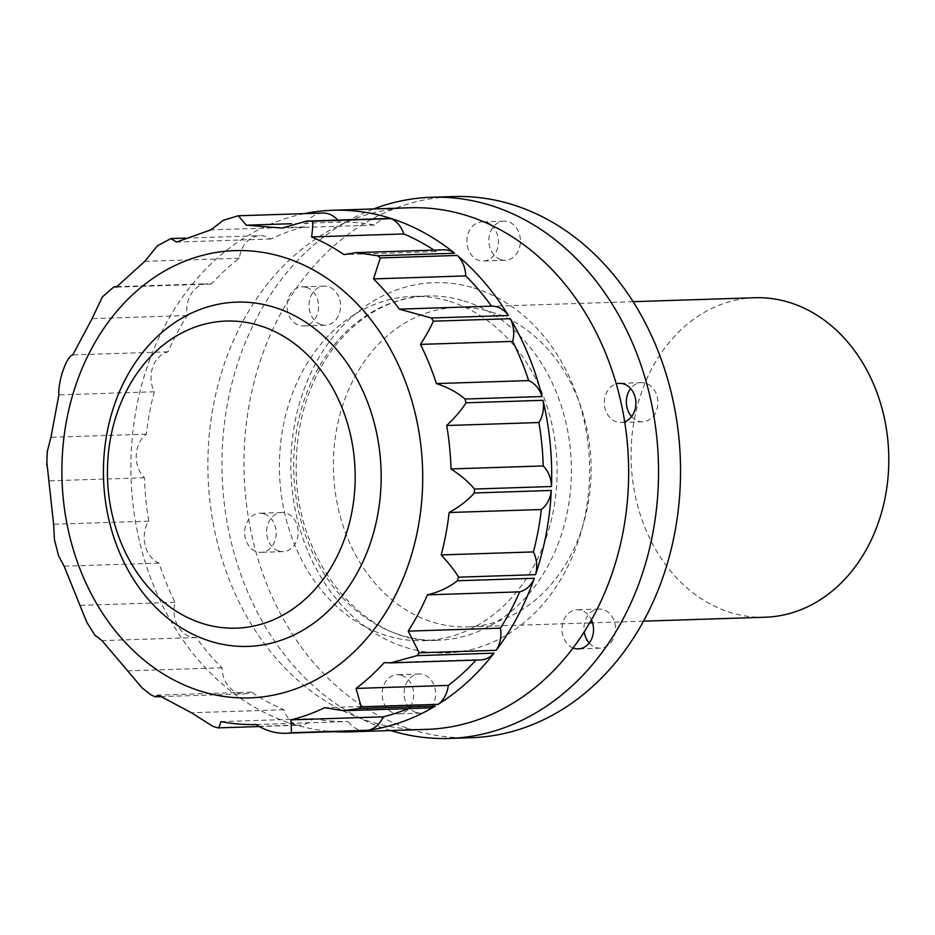 <?xml version="1.0" encoding="UTF-8"?>
<svg xmlns="http://www.w3.org/2000/svg" width="935" height="935" viewBox="0 0 935 935"><rect width="100%" height="100%" fill="white"/><g stroke="black" fill="none" stroke-linecap="round" stroke-linejoin="round"><path stroke-width="0.7" stroke-dasharray="4.67 3.51" d="M322.587 213.04A26.624 21.47 -91.9 0 0 304.483 226.854A250.568 201.983 -91.9 0 0 270.799 239.009A26.624 21.47 -91.9 0 0 259.813 235.702A26.624 21.47 -91.9 0 0 239.418 258.27A250.568 201.983 -91.9 0 0 211.275 284.041A26.624 21.47 -91.9 0 0 207.383 283.737A26.624 21.47 -91.9 0 0 187.245 315.551A250.568 201.983 -91.9 0 0 168.055 351.829A26.624 21.47 -91.9 0 0 154.287 391.777A250.568 201.983 -91.9 0 0 146.351 434.179A26.624 21.47 -91.9 0 0 144.493 477.75A250.568 201.983 -91.9 0 0 148.77 521.157A26.624 21.47 -91.9 0 0 159.055 563.104A250.568 201.983 -91.9 0 0 175.032 602.292A26.624 21.47 -91.9 0 0 196.21 637.553A250.568 201.983 -91.9 0 0 221.957 667.789A26.624 21.47 -91.9 0 0 244.28 693.91A26.624 21.47 -91.9 0 0 251.492 692.099A250.568 201.983 -91.9 0 0 283.901 709.747A26.624 21.47 -91.9 0 0 296.465 725.046L217.972 727.851M296.465 725.046A26.624 21.47 -91.9 0 0 299.562 725.221A26.624 21.47 -91.9 0 0 313.085 718.618L220.882 721.621M313.085 718.618A250.568 201.983 -91.9 0 0 348.264 721.539L256.05 724.531M476.008 660.098A250.568 201.983 -91.9 0 0 476.418 659.654L384.203 662.646M443.412 249.797A26.624 21.47 -91.9 0 0 436.201 251.597L343.998 254.589M436.201 251.597A250.568 201.983 -91.9 0 0 433.969 250.101M388.13 218.474A26.624 21.47 -91.9 0 0 374.608 225.078A250.568 201.983 -91.9 0 0 339.44 222.156L291.393 223.722M374.608 225.078L282.101 228.082M339.44 222.156A26.624 21.47 -91.9 0 0 337.804 220.099M304.483 226.854L210.772 229.893M270.799 239.009L176.598 242.071M239.418 258.27L144.808 261.344M211.275 284.041L116.361 287.127M187.245 315.551L92.086 318.636M168.055 351.829L72.743 354.914M154.287 391.777L58.893 394.874M146.351 434.179L50.958 437.276M144.493 477.75L49.181 480.835M47.031 456.596L46.832 462.112M148.77 521.157L53.611 524.255M159.055 563.104L64.129 566.189M55.223 542.908L58.66 556.068M175.032 602.292L80.433 605.366M196.21 637.553L102.02 640.604M88.124 624.405L94.961 635.262M221.957 667.789L128.247 670.827M251.492 692.099L158.342 695.126M142.108 687.915L151.178 695.009M283.901 709.747L191.394 712.75M213.075 726.448L217.761 727.605M304.226 213.636A260.947 210.34 -91.9 0 0 131.426 486.083A260.947 210.34 -91.9 0 0 334.192 731.661M348.264 721.539A26.624 21.47 -91.9 0 0 364.942 730.667M426.734 729.37A260.947 210.34 88.1 0 1 208.037 475.389A260.947 210.34 88.1 0 1 409.799 207.769M449.56 301.374A172.215 138.824 88.1 0 1 556.524 487.065A172.215 138.824 88.1 0 1 423.859 640.697A172.215 138.824 88.1 0 1 279.518 473.075A172.215 138.824 88.1 0 1 412.686 296.442A172.215 138.824 88.1 0 1 449.56 301.374M390.62 730.551A270.729 218.229 88.1 0 1 222.144 474.933A270.729 218.229 88.1 0 1 373.684 208.937M306.341 287.384A19.565 15.778 88.1 0 1 318.496 308.48A19.565 15.778 88.1 0 1 303.419 325.941A19.565 15.778 88.1 0 1 287.01 306.89A19.565 15.778 88.1 0 1 302.145 286.823A19.565 15.778 88.1 0 1 306.341 287.384M263.962 513.794A19.565 15.778 88.1 0 1 276.117 534.902A19.565 15.778 88.1 0 1 261.04 552.351A19.565 15.778 88.1 0 1 244.643 533.312A19.565 15.778 88.1 0 1 259.778 513.233A19.565 15.778 88.1 0 1 263.962 513.794M401.442 675.269A19.565 15.778 88.1 0 1 413.597 696.376A19.565 15.778 88.1 0 1 398.52 713.826A19.565 15.778 88.1 0 1 382.123 694.787A19.565 15.778 88.1 0 1 397.258 674.708A19.565 15.778 88.1 0 1 401.442 675.269M573.073 647.943A19.565 15.778 88.1 0 1 562.099 626.52A19.565 15.778 88.1 0 1 577.105 609.772A19.565 15.778 88.1 0 1 581.301 610.333A19.565 15.778 88.1 0 1 591.411 619.8M624.697 421.72A19.565 15.778 88.1 0 1 620.746 422.48A19.565 15.778 88.1 0 1 604.489 405.428A19.565 15.778 88.1 0 1 616.294 383.864M491.167 225.136A19.565 15.778 88.1 0 1 497.864 246.84A19.565 15.778 88.1 0 1 483.266 261.005A19.565 15.778 88.1 0 1 466.869 241.955A19.565 15.778 88.1 0 1 482.004 221.887A19.565 15.778 88.1 0 1 484.225 222.004M471.041 737.727A270.729 218.229 88.1 0 1 244.14 474.22A270.729 218.229 88.1 0 1 453.475 196.56M491.296 311.974A159.827 128.831 88.1 0 1 590.558 484.307A159.827 128.831 88.1 0 1 467.442 626.882A159.827 128.831 88.1 0 1 333.491 471.322A159.827 128.831 88.1 0 1 457.075 307.405A159.827 128.831 88.1 0 1 491.296 311.974M321.219 324.667A19.565 15.778 -91.9 0 0 325.415 325.228A19.565 15.778 -91.9 0 0 340.492 307.767A19.565 15.778 -91.9 0 0 328.337 286.671A19.565 15.778 -91.9 0 0 324.141 286.11A19.565 15.778 -91.9 0 0 309.064 303.571A19.565 15.778 -91.9 0 0 321.219 324.667M278.852 551.077A19.565 15.778 -91.9 0 0 283.036 551.638A19.565 15.778 -91.9 0 0 298.113 534.189A19.565 15.778 -91.9 0 0 285.958 513.081A19.565 15.778 -91.9 0 0 281.774 512.52A19.565 15.778 -91.9 0 0 266.697 529.981A19.565 15.778 -91.9 0 0 278.852 551.077M416.332 712.552A19.565 15.778 -91.9 0 0 420.516 713.113A19.565 15.778 -91.9 0 0 435.593 695.663A19.565 15.778 -91.9 0 0 423.438 674.556A19.565 15.778 -91.9 0 0 419.242 673.995A19.565 15.778 -91.9 0 0 404.177 691.456A19.565 15.778 -91.9 0 0 416.332 712.552M589.19 642.988A19.565 15.778 -91.9 0 0 596.179 647.616A19.565 15.778 -91.9 0 0 600.363 648.177A19.565 15.778 -91.9 0 0 615.44 630.716A19.565 15.778 -91.9 0 0 603.285 609.62A19.565 15.778 -91.9 0 0 599.101 609.059A19.565 15.778 -91.9 0 0 584.211 631.85M631.569 416.578A19.565 15.778 -91.9 0 0 638.547 421.206A19.565 15.778 -91.9 0 0 642.742 421.767A19.565 15.778 -91.9 0 0 657.819 404.306A19.565 15.778 -91.9 0 0 645.664 383.21A19.565 15.778 -91.9 0 0 641.468 382.649A19.565 15.778 -91.9 0 0 630.658 388.539M501.067 259.731A19.565 15.778 -91.9 0 0 505.262 260.292A19.565 15.778 -91.9 0 0 520.339 242.831A19.565 15.778 -91.9 0 0 508.184 221.724A19.565 15.778 -91.9 0 0 503.988 221.174A19.565 15.778 -91.9 0 0 488.911 238.624A19.565 15.778 -91.9 0 0 501.067 259.731M765.122 617.229A159.827 128.831 88.1 0 1 631.172 461.656A159.827 128.831 88.1 0 1 754.755 297.739M408.104 708.637A250.568 201.983 -91.9 0 0 416.893 704.686L324.679 707.678M416.893 704.686A26.624 21.47 -91.9 0 0 427.879 707.994M476.418 659.654A26.624 21.47 -91.9 0 0 480.309 659.958M463.83 300.906A172.215 138.824 88.1 0 1 570.806 486.597A172.215 138.824 88.1 0 1 438.129 640.241A172.215 138.824 88.1 0 1 293.789 472.607A172.215 138.824 88.1 0 1 426.956 295.974A172.215 138.824 88.1 0 1 463.83 300.906M473.916 287.992A185.27 149.343 88.1 0 1 549.476 596.133A185.27 149.343 88.1 0 1 297.388 519.439A185.27 149.343 88.1 0 1 473.916 287.992M259.089 726.542L299.562 725.221M185.516 238.109L259.813 235.702M116.781 286.671L207.383 283.737M160.633 696.622L244.28 693.91M423.859 640.697L438.129 640.241C365.024 645.653 294.058 561.14 296.208 465.303C296.827 418.681 309.836 378.827 335.244 345.763C360.968 314.172 391.543 297.575 426.956 295.974L412.686 296.442M633.124 301.689L457.075 307.405M643.49 621.167L592.545 622.827M589.634 622.92L467.442 626.882M503.988 221.174L482.004 221.887M505.262 260.292L483.266 261.005M641.468 382.649L619.473 383.362M642.742 421.767L620.746 422.48M599.101 609.059L577.105 609.772M600.363 648.177L578.379 648.89M419.242 673.995L397.258 674.708M420.516 713.113L398.52 713.826M281.774 512.52L259.778 513.233M283.036 551.638L261.04 552.351M324.141 286.11L302.145 286.823M325.415 325.228L303.419 325.941"/><path stroke-width="1.4" d="M46.832 462.112L53.611 524.255L54.452 539.67L58.66 556.068L64.129 566.189L86.698 622.044L94.961 635.262L102.02 640.604L142.108 687.915L151.178 695.009L155.187 696.797L158.342 695.126L191.394 712.75L213.075 726.448L218.089 727.874L259.089 726.542M217.761 727.605C218.498 728.786 219.538 726.787 220.882 721.621A250.568 201.983 88.1 0 0 256.05 724.531C266.159 731.112 276.9 733.987 288.296 733.157L365.106 730.656A26.624 21.47 -91.9 0 0 365.269 730.656L288.296 733.157A260.947 210.34 88.1 0 0 291.44 732.724L291.007 719.833L383.21 716.841A250.568 201.983 -91.9 0 0 408.104 708.637M383.21 716.841A26.624 21.47 -91.9 0 1 368.413 730.235L291.44 732.724M448.286 685.425A26.624 21.47 -91.9 0 1 438.141 704.347L361.167 706.837L356.071 688.417L448.286 685.425A250.568 201.983 -91.9 0 0 476.008 660.098M438.141 704.347A260.947 210.34 -91.9 0 0 494.019 653.156L417.045 655.645L390.55 662.88L384.203 662.646A250.568 201.983 88.1 0 1 356.071 688.417M500.447 628.145A26.624 21.47 -91.9 0 1 496.181 650.316L419.207 652.817L408.233 631.137L500.447 628.145A250.568 201.983 -91.9 0 0 519.638 591.867L427.424 594.859A250.568 201.983 88.1 0 1 408.233 631.137M533.406 551.919A26.624 21.47 -91.9 0 1 535.545 574.674L458.571 577.175C454.877 570.934 449.08 563.513 441.203 554.923L533.406 551.919A250.568 201.983 -91.9 0 0 541.342 509.517L449.139 512.509A250.568 201.983 88.1 0 1 441.203 554.923M543.2 465.946A26.624 21.47 -91.9 0 1 551.475 486.527L474.501 489.028C468.891 482.25 461.048 475.553 450.986 468.938L543.2 465.946A250.568 201.983 -91.9 0 0 538.922 422.538L446.708 425.53A250.568 201.983 88.1 0 1 450.986 468.938M528.637 380.592A26.624 21.47 -91.9 0 1 542.055 396.522L465.069 399.023C457.531 392.536 447.982 387.394 436.423 383.584L528.637 380.592A250.568 201.983 -91.9 0 0 512.66 341.404L420.446 344.396A250.568 201.983 88.1 0 1 436.423 383.584M491.483 306.154A26.624 21.47 -91.9 0 1 508.406 315.504L431.432 318.005L399.268 309.146L491.483 306.154A250.568 201.983 -91.9 0 0 465.735 275.907A26.624 21.47 -91.9 0 0 457.273 255.442L380.3 257.943L373.521 278.899A250.568 201.983 88.1 0 1 399.268 309.146M356.083 252.625L443.412 249.797A26.624 21.47 -91.9 0 1 454.62 253.256L377.635 255.758L356.083 252.625L343.998 254.589A250.568 201.983 88.1 0 0 311.577 236.941C312.699 228.97 313.015 223.722 312.535 221.209L306.4 221.127L282.101 228.082L246.291 225.183L238.296 215.775L223.512 220.192L210.772 229.893L176.598 242.071L170.813 238.589L157.337 245.893L144.808 261.344L116.361 287.127L114.07 286.764L102.394 296.909L92.086 318.636L72.743 354.914C66.63 356.188 57.853 381.153 58.893 394.874L50.958 437.276L47.276 451.547L47.031 456.596M433.969 250.101A250.568 201.983 -91.9 0 0 403.791 233.949L311.577 236.941M403.791 233.949A26.624 21.47 -91.9 0 0 391.227 218.65L312.535 221.209M291.393 223.722L246.291 225.183M337.804 220.099A26.624 21.47 -91.9 0 0 322.587 213.04L238.296 215.775M54.452 539.67L55.223 542.908M86.698 622.044L88.124 624.405M508.406 315.504A260.947 210.34 -91.9 0 0 457.273 255.442M454.62 253.256A260.947 210.34 -91.9 0 0 388.691 217.738A260.947 210.34 -91.9 0 0 332.825 210.27A260.947 210.34 -91.9 0 0 304.226 213.636M334.192 731.661A260.947 210.34 -91.9 0 0 349.748 731.871A260.947 210.34 -91.9 0 0 365.269 730.656M391.227 218.65A26.624 21.47 -91.9 0 0 388.13 218.474L306.4 221.127M542.055 396.522A260.947 210.34 -91.9 0 0 510.323 318.683L433.337 321.184C430.848 327.051 426.547 334.788 420.446 344.396M512.66 341.404A26.624 21.47 -91.9 0 0 510.323 318.683M368.413 730.235A260.947 210.34 -91.9 0 0 435.313 706.077L358.339 708.578L343.577 710.729L324.679 707.678A250.568 201.983 88.1 0 1 291.007 719.833M427.424 594.859C439.275 591.984 449.244 587.285 457.332 580.764L534.306 578.262A260.947 210.34 -91.9 0 1 496.181 650.316M449.139 512.509C459.74 506.606 468.143 500.085 474.325 492.955L551.299 490.454A260.947 210.34 -91.9 0 1 535.545 574.674M446.708 425.53C455.322 417.279 461.75 409.705 466.004 402.798L542.978 400.297A260.947 210.34 -91.9 0 1 551.475 486.527M332.825 210.27L409.799 207.769A260.947 210.34 88.1 0 1 465.677 215.237A260.947 210.34 88.1 0 1 627.747 496.59A260.947 210.34 88.1 0 1 426.734 729.37L349.748 731.871M273.604 307.077A172.215 138.824 88.1 0 1 343.835 593.526A172.215 138.824 88.1 0 1 109.5 522.233A172.215 138.824 88.1 0 1 273.604 307.077M259.229 325.485A153.632 123.841 88.1 0 1 321.885 581.009A153.632 123.841 88.1 0 1 112.843 517.417A153.632 123.841 88.1 0 1 259.229 325.485M373.684 208.937A270.729 218.229 88.1 0 1 431.479 197.273A270.729 218.229 88.1 0 1 489.449 205.022A270.729 218.229 88.1 0 1 657.597 496.929A270.729 218.229 88.1 0 1 449.045 738.44A270.729 218.229 88.1 0 1 390.62 730.551M591.411 619.8A19.565 15.778 88.1 0 1 578.379 648.89A19.565 15.778 88.1 0 1 573.073 647.943M616.294 383.864A19.565 15.778 88.1 0 1 619.473 383.362A19.565 15.778 88.1 0 1 623.668 383.923A19.565 15.778 88.1 0 1 635.882 402.529A19.565 15.778 88.1 0 1 624.697 421.72M484.225 222.004A19.565 15.778 88.1 0 1 486.188 222.448A19.565 15.778 88.1 0 1 491.167 225.136M431.479 197.273L453.475 196.56A270.729 218.229 88.1 0 1 511.445 204.309A270.729 218.229 88.1 0 1 679.593 496.216A270.729 218.229 88.1 0 1 471.041 737.727L449.045 738.44M584.211 631.85A19.565 15.778 -91.9 0 0 589.19 642.988M630.658 388.539A19.565 15.778 -91.9 0 0 631.569 416.578M633.124 301.689L754.755 297.739A159.827 128.831 88.1 0 1 788.976 302.321A159.827 128.831 88.1 0 1 888.25 474.641A159.827 128.831 88.1 0 1 765.122 617.229L643.49 621.167M343.577 710.729L427.879 707.994A26.624 21.47 -91.9 0 0 435.313 706.077M390.783 662.868L480.309 659.958A26.624 21.47 -91.9 0 0 494.019 653.156M519.638 591.867A26.624 21.47 -91.9 0 0 534.306 578.262M541.342 509.517A26.624 21.47 -91.9 0 0 551.299 490.454M538.922 422.538A26.624 21.47 -91.9 0 0 542.978 400.297M465.735 275.907L373.521 278.899M282.966 257.055A223.757 180.373 88.1 0 1 374.222 629.208A223.757 180.373 88.1 0 1 69.763 536.585A223.757 180.373 88.1 0 1 282.966 257.055M361.167 706.837A260.947 210.34 88.1 0 1 358.339 708.578M419.207 652.817A260.947 210.34 88.1 0 1 417.045 655.645M458.571 577.175A260.947 210.34 88.1 0 1 457.332 580.764M474.501 489.028A260.947 210.34 88.1 0 1 474.325 492.955M465.069 399.023A260.947 210.34 88.1 0 1 466.004 402.798M431.432 318.005A260.947 210.34 88.1 0 1 433.337 321.184M377.635 255.758A260.947 210.34 88.1 0 1 380.3 257.943M170.813 238.589L185.516 238.109M114.07 286.764L116.781 286.671M155.187 696.797L160.633 696.622M47.276 451.547L46.75 465.279M592.545 622.827L589.634 622.92"/></g></svg>
